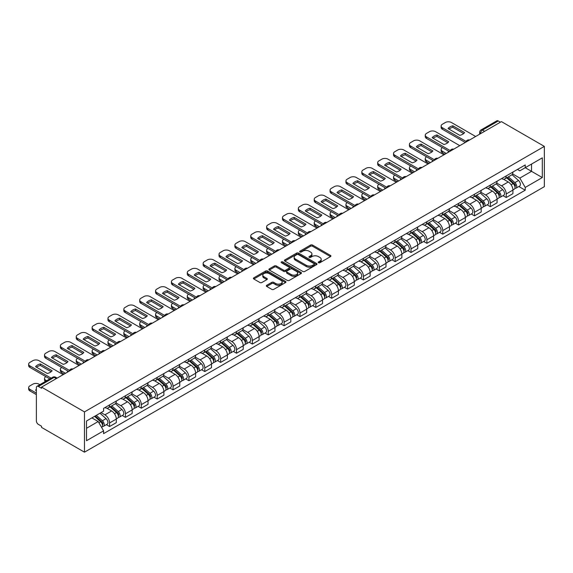 <?xml version="1.0" encoding="UTF-8"?>
<svg xmlns="http://www.w3.org/2000/svg" width="573" height="573" viewBox="0 0 573 573"><rect width="100%" height="100%" fill="white"/><g stroke="black" fill="none" stroke-linecap="round" stroke-linejoin="round"><path stroke-width="0.86" d="M318.509 262.721A0.988 0.573 0 0 0 319.906 262.721L330.514 256.597A1.411 0.817 0 0 0 330.929 256.024A1.411 0.817 0 0 0 330.514 255.443L312.543 245.072A1.411 0.817 0 0 0 310.545 245.072L299.944 251.196A0.988 0.573 0 0 0 299.65 251.597A0.988 0.573 0 0 0 299.944 251.998A0.988 0.573 0 0 0 301.341 251.998L302.709 251.21A4.52 2.607 0 0 1 309.098 251.21L310.595 252.07A4.52 2.607 0 0 1 311.92 253.918A4.52 2.607 0 0 1 310.595 255.759L309.227 256.554A0.988 0.573 0 0 0 308.933 256.955A0.988 0.573 0 0 0 309.227 257.363A0.988 0.573 0 0 0 310.623 257.363L311.999 256.568A4.52 2.607 0 0 1 318.387 256.568L319.884 257.435A4.52 2.607 0 0 1 321.202 259.275A4.52 2.607 0 0 1 319.884 261.123L318.509 261.911A0.988 0.573 0 0 0 318.223 262.319A0.988 0.573 0 0 0 318.509 262.721L318.509 261.911M266.724 285.297A1.411 0.817 0 0 0 266.309 285.877A1.411 0.817 0 0 0 266.724 286.45L271.767 289.358A1.411 0.817 0 0 0 273.765 289.358L285.54 282.561A1.411 0.817 0 0 0 285.956 281.988A1.411 0.817 0 0 0 285.54 281.407L267.577 271.036A1.411 0.817 0 0 0 265.578 271.036L253.796 277.833A1.411 0.817 0 0 0 253.388 278.414A1.411 0.817 0 0 0 253.796 278.987L259.891 282.503A1.411 0.817 0 0 0 261.882 282.503L266.925 279.595A1.411 0.817 0 0 0 267.34 279.015A1.411 0.817 0 0 0 266.925 278.442L263.902 276.695A3.775 2.177 0 0 1 262.799 275.155A3.775 2.177 0 0 1 265.134 273.142A3.775 2.177 0 0 1 269.246 273.615L281.078 280.441A3.775 2.177 0 0 1 282.181 281.988A3.775 2.177 0 0 1 279.853 284A3.775 2.177 0 0 1 275.735 283.528L273.765 282.389A1.411 0.817 0 0 0 271.767 282.389L266.724 285.297L266.724 286.45L271.767 283.563L271.767 282.389M84.475 411.894L41.557 387.119L501.432 121.612L544.35 146.387L84.475 411.894L84.475 452.176L544.35 186.669L544.35 146.387M302.809 271.437A1.411 0.817 0 0 0 304.807 271.437L316.59 264.64A1.411 0.817 0 0 0 316.998 264.06A1.411 0.817 0 0 0 316.59 263.487L298.619 253.108A1.411 0.817 0 0 0 296.621 253.108L284.845 259.913A1.411 0.817 0 0 0 284.43 260.486A1.411 0.817 0 0 0 284.845 261.066L302.809 271.437M281.794 262.935A0.988 0.573 0 0 1 282.797 263.071L282.797 261.897L301.061 272.447A1.411 0.817 0 0 1 301.477 273.02A1.411 0.817 0 0 1 301.061 273.6L289.286 280.398A1.411 0.817 0 0 1 287.288 280.398L269.324 270.026L269.324 268.873A1.411 0.817 0 0 0 268.909 269.446A1.411 0.817 0 0 0 269.324 270.026M269.324 268.873L274.36 265.965A1.411 0.817 0 0 1 276.358 265.965L283.642 270.17A1.411 0.817 0 0 0 285.641 270.17L288.985 268.236A1.411 0.817 0 0 0 289.401 267.663A1.411 0.817 0 0 0 288.985 267.09L281.4 262.706A0.988 0.573 0 0 1 281.107 262.305A0.988 0.573 0 0 1 281.723 261.775A0.988 0.573 0 0 1 282.797 261.897M41.557 387.119L41.557 388.293L38.405 386.474A2.879 1.662 -120 0 0 36.966 386.331A2.879 1.662 -120 0 0 36.371 387.649L36.371 420.883A2.879 1.662 -120 0 0 38.405 424.407L41.557 426.226L41.557 427.401L84.475 452.176M484.651 131.303L482.516 130.071A2.879 1.662 60 0 0 481.076 129.928L496.841 120.824A2.879 1.662 60 0 1 498.281 120.967L482.516 130.071A2.879 1.662 120 0 0 480.482 133.588L480.482 133.71M500.415 122.199L498.281 120.967M506.21 175.925A6.618 3.818 60 0 1 504.842 178.891L511.553 175.016A6.618 3.818 -120 0 0 512.928 172.05M496.691 183.045L501.533 185.845A6.618 3.818 60 0 1 506.217 193.946L512.928 190.071A6.618 3.818 -120 0 0 508.251 181.97L503.445 179.199M512.928 190.071L512.928 193.653L506.217 197.527L502.994 195.672M504.842 178.891A6.618 3.818 60 0 1 501.59 178.597M506.217 193.946L506.217 197.527M490.352 185.086A6.618 3.818 60 0 1 488.977 188.051L495.688 184.177A6.618 3.818 -120 0 0 497.063 181.211M487.129 204.833L490.352 206.688L497.063 202.813L497.063 199.232A6.618 3.818 -120 0 0 492.386 191.131L487.58 188.359M488.977 188.051A6.618 3.818 60 0 1 485.725 187.758M480.826 192.206L485.668 195.006A6.618 3.818 60 0 1 490.352 203.107L490.352 206.688M474.487 194.24A6.618 3.818 60 0 1 473.112 197.212L479.823 193.337A6.618 3.818 -120 0 0 481.198 190.365M471.264 213.994L474.487 215.849L481.198 211.974L481.198 208.393A6.618 3.818 -120 0 0 476.521 200.292L471.715 197.52M473.112 197.212A6.618 3.818 60 0 1 469.86 196.911M464.961 201.367L469.803 204.167A6.618 3.818 60 0 1 474.487 212.268L474.487 215.849M458.622 203.401A6.618 3.818 60 0 1 457.247 206.373L463.958 202.498A6.618 3.818 -120 0 0 465.333 199.526M455.399 223.155L458.622 225.01L465.333 221.135L465.333 217.554A6.618 3.818 -120 0 0 460.656 209.453L455.85 206.674M457.247 206.373A6.618 3.818 60 0 1 453.995 206.072M449.096 210.527L453.938 213.328A6.618 3.818 60 0 1 458.622 221.429L458.622 225.01M442.757 212.562A6.618 3.818 60 0 1 441.382 215.534L448.093 211.659A6.618 3.818 -120 0 0 449.468 208.687M439.534 232.309L442.757 234.171L449.468 230.296L449.468 226.715A6.618 3.818 -120 0 0 444.791 218.607L439.985 215.835M441.382 215.534A6.618 3.818 60 0 1 438.13 215.233M433.231 219.688L438.073 222.482A6.618 3.818 60 0 1 442.757 230.59L442.757 234.171M426.892 221.722A6.618 3.818 60 0 1 425.517 224.688L432.228 220.813A6.618 3.818 -120 0 0 433.603 217.847M423.669 241.469L426.892 243.332L433.603 239.45L433.603 235.868A6.618 3.818 -120 0 0 428.926 227.768L424.12 224.996M425.517 224.688A6.618 3.818 60 0 1 422.265 224.394M417.366 228.842L422.208 231.642A6.618 3.818 60 0 1 426.892 239.743L426.892 243.332M411.027 230.883A6.618 3.818 60 0 1 409.652 233.848L416.363 229.974A6.618 3.818 -120 0 0 417.738 227.008M407.804 250.63L411.027 252.485L417.738 248.61L417.738 245.029A6.618 3.818 -120 0 0 413.061 236.928L408.255 234.156M409.652 233.848A6.618 3.818 60 0 1 406.4 233.555M401.501 238.003L406.35 240.803A6.618 3.818 60 0 1 411.027 248.904L411.027 252.485M395.162 240.037A6.618 3.818 60 0 1 393.787 243.009L400.498 239.134A6.618 3.818 -120 0 0 401.874 236.162M391.939 259.791L395.162 261.646L401.874 257.771L401.874 254.19A6.618 3.818 -120 0 0 397.196 246.089L392.39 243.317M393.787 243.009A6.618 3.818 60 0 1 390.535 242.708M385.636 247.164L390.485 249.964A6.618 3.818 60 0 1 395.162 258.065L395.162 261.646M379.297 249.198A6.618 3.818 60 0 1 377.922 252.17L384.633 248.295A6.618 3.818 -120 0 0 386.009 245.323M376.074 268.952L379.297 270.807L386.009 266.932L386.009 263.351A6.618 3.818 -120 0 0 381.332 255.25L376.525 252.471M377.922 252.17A6.618 3.818 60 0 1 374.67 251.869M369.771 256.324L374.62 259.125A6.618 3.818 60 0 1 379.297 267.226L379.297 270.807M363.432 258.359A6.618 3.818 60 0 1 362.057 261.331L368.776 257.456A6.618 3.818 -120 0 0 370.144 254.484M360.209 278.106L363.432 279.968L370.144 276.093L370.144 272.512A6.618 3.818 -120 0 0 365.467 264.404L360.661 261.632M362.057 261.331A6.618 3.818 60 0 1 358.805 261.03M353.906 265.485L358.755 268.279A6.618 3.818 60 0 1 363.432 276.387L363.432 279.968M347.567 267.519A6.618 3.818 60 0 1 346.192 270.485L352.911 266.61A6.618 3.818 -120 0 0 354.279 263.644M344.344 287.266L347.567 289.129L354.279 285.254L354.279 281.665A6.618 3.818 -120 0 0 349.602 273.565L344.796 270.793M346.192 270.485A6.618 3.818 60 0 1 342.941 270.191M338.041 274.639L342.89 277.439A6.618 3.818 60 0 1 347.567 285.547L347.567 289.129M331.703 276.68A6.618 3.818 60 0 1 330.327 279.645L337.046 275.771A6.618 3.818 -120 0 0 338.414 272.805M328.479 296.427L331.703 298.282L338.414 294.407L338.414 290.826A6.618 3.818 -120 0 0 333.737 282.725L328.931 279.953M330.327 279.645A6.618 3.818 60 0 1 327.076 279.352M322.176 283.8L327.025 286.6A6.618 3.818 60 0 1 331.703 294.701L331.703 298.282M315.838 285.834A6.618 3.818 60 0 1 314.462 288.806L321.181 284.931A6.618 3.818 -120 0 0 322.549 281.959M312.614 305.588L315.838 307.443L322.549 303.568L322.549 299.987A6.618 3.818 -120 0 0 317.872 291.886L313.066 289.114M314.462 288.806A6.618 3.818 60 0 1 311.211 288.506M306.311 292.961L311.16 295.761A6.618 3.818 60 0 1 315.838 303.862L315.838 307.443M299.973 294.995A6.618 3.818 60 0 1 298.597 297.967L305.316 294.092A6.618 3.818 -120 0 0 306.684 291.12M296.75 314.749L299.973 316.604L306.684 312.729L306.684 309.148A6.618 3.818 -120 0 0 302.007 301.047L297.201 298.268M298.597 297.967A6.618 3.818 60 0 1 295.346 297.666M290.447 302.121L295.296 304.922A6.618 3.818 60 0 1 299.973 313.023L299.973 316.604M284.108 304.156A6.618 3.818 60 0 1 282.74 307.128L289.451 303.253A6.618 3.818 -120 0 0 290.819 300.281M280.885 323.903L284.108 325.765L290.819 321.89L290.819 318.309A6.618 3.818 -120 0 0 286.142 310.201L281.336 307.429M282.74 307.128A6.618 3.818 60 0 1 279.481 306.827M274.582 311.282L279.431 314.076A6.618 3.818 60 0 1 284.108 322.184L284.108 325.765M268.243 313.316A6.618 3.818 60 0 1 266.875 316.289L273.586 312.407A6.618 3.818 -120 0 0 274.954 309.441M265.027 333.063L268.243 334.926L274.954 331.051L274.954 327.47A6.618 3.818 -120 0 0 270.277 319.362L265.471 316.59M266.875 316.289A6.618 3.818 60 0 1 263.616 315.988M258.717 320.443L263.566 323.236A6.618 3.818 60 0 1 268.243 331.344L268.243 334.926M252.378 322.477A6.618 3.818 60 0 1 251.01 325.443L257.721 321.568A6.618 3.818 -120 0 0 259.089 318.602M249.162 342.224L252.378 344.079L259.089 340.204L259.089 336.623A6.618 3.818 -120 0 0 254.412 328.522L249.606 325.751M251.01 325.443A6.618 3.818 60 0 1 247.751 325.149M242.852 329.597L247.701 332.397A6.618 3.818 60 0 1 252.378 340.498L252.378 344.079M236.513 331.638A6.618 3.818 60 0 1 235.145 334.603L241.856 330.728A6.618 3.818 -120 0 0 243.224 327.756M233.297 351.385L236.513 353.24L243.224 349.365L243.224 345.784A6.618 3.818 -120 0 0 238.547 337.683L233.741 334.911M235.145 334.603A6.618 3.818 60 0 1 231.886 334.303M226.987 338.758L231.836 341.558A6.618 3.818 60 0 1 236.513 349.659L236.513 353.24M220.648 340.792A6.618 3.818 60 0 1 219.28 343.764L225.991 339.889A6.618 3.818 -120 0 0 227.359 336.917M217.432 360.546L220.648 362.401L227.359 358.526L227.359 354.945A6.618 3.818 -120 0 0 222.682 346.844L217.876 344.065M219.28 343.764A6.618 3.818 60 0 1 216.021 343.463M211.122 347.918L215.971 350.719A6.618 3.818 60 0 1 220.648 358.82L220.648 362.401M204.783 349.953A6.618 3.818 60 0 1 203.415 352.925L210.126 349.05A6.618 3.818 -120 0 0 211.494 346.078M201.567 369.7L204.783 371.562L211.494 367.687L211.494 364.106A6.618 3.818 -120 0 0 206.817 355.998L202.011 353.226M203.415 352.925A6.618 3.818 60 0 1 200.156 352.624M195.257 357.079L200.106 359.88A6.618 3.818 60 0 1 204.783 367.981L204.783 371.562M188.918 359.113A6.618 3.818 60 0 1 187.55 362.086L194.261 358.211A6.618 3.818 -120 0 0 195.629 355.239M185.702 378.86L188.918 380.723L195.629 376.848L195.629 373.267A6.618 3.818 -120 0 0 190.952 365.159L186.146 362.387M187.55 362.086A6.618 3.818 60 0 1 184.291 361.785M179.392 366.24L184.241 369.033A6.618 3.818 60 0 1 188.918 377.141L188.918 380.723M173.053 368.274A6.618 3.818 60 0 1 171.685 371.24L178.396 367.365A6.618 3.818 -120 0 0 179.764 364.399M169.837 388.021L173.053 389.876L179.764 386.001L179.764 382.42A6.618 3.818 -120 0 0 175.087 374.319L170.281 371.548M171.685 371.24A6.618 3.818 60 0 1 168.426 370.946M163.527 375.394L168.376 378.194A6.618 3.818 60 0 1 173.053 386.295L173.053 389.876M157.188 377.435A6.618 3.818 60 0 1 155.82 380.4L162.531 376.525A6.618 3.818 -120 0 0 163.899 373.56M153.972 397.182L157.188 399.037L163.899 395.162L163.899 391.581A6.618 3.818 -120 0 0 159.222 383.48L154.416 380.708M155.82 380.4A6.618 3.818 60 0 1 152.561 380.1M147.662 384.555L152.511 387.355A6.618 3.818 60 0 1 157.188 395.456L157.188 399.037M141.323 386.589A6.618 3.818 60 0 1 139.955 389.561L146.667 385.686A6.618 3.818 -120 0 0 148.035 382.714M138.107 406.343L141.323 408.198L148.035 404.323L148.035 400.742A6.618 3.818 -120 0 0 143.357 392.641L138.551 389.862M139.955 389.561A6.618 3.818 60 0 1 136.696 389.26M131.797 393.715L136.646 396.516A6.618 3.818 60 0 1 141.323 404.617L141.323 408.198M125.458 395.75A6.618 3.818 60 0 1 124.09 398.722L130.802 394.847A6.618 3.818 -120 0 0 132.17 391.875M122.242 415.497L125.458 417.359L132.17 413.484L132.17 409.903A6.618 3.818 -120 0 0 127.493 401.802L122.686 399.023M124.09 398.722A6.618 3.818 60 0 1 120.831 398.421M115.932 402.876L120.781 405.677A6.618 3.818 60 0 1 125.458 413.778L125.458 417.359M109.593 404.91A6.618 3.818 60 0 1 108.225 407.883L114.937 404.008A6.618 3.818 -120 0 0 116.305 401.036M106.377 424.657L109.593 426.52L116.305 422.645L116.305 419.064A6.618 3.818 -120 0 0 111.628 410.956L106.822 408.184M108.225 407.883A6.618 3.818 60 0 1 104.966 407.582M101.049 412.603L104.916 414.831A6.618 3.818 60 0 1 109.593 422.938L109.593 426.52M517.448 169.436L519.84 170.818L542.316 157.84L531.536 164.064L531.536 171.341L519.84 178.096L512.556 173.891M86.509 428.282L98.205 421.527L103.591 430.86L86.509 440.723L86.509 420.997L103.591 411.135L103.591 408.377L525.233 164.945L525.233 167.703L542.316 177.566L525.233 187.435L519.84 178.096M542.316 157.84L542.316 177.566M103.591 430.86L103.591 433.625L525.233 190.193L525.233 187.435M98.205 421.527L91.895 417.889M518.859 186.511L525.233 190.193M318.903 262.857L319.884 262.298A4.52 2.607 0 0 0 321.202 260.45L321.202 259.275M311.92 253.918L311.92 255.092A4.52 2.607 0 0 1 310.595 256.933L309.621 257.499M330.492 256.611L312.543 246.247A1.411 0.817 0 0 0 310.545 246.247L300.338 252.141M316.59 263.487L316.59 264.64L298.619 254.283A1.411 0.817 0 0 0 296.621 254.283L284.86 261.073L284.845 259.913M314.09 264.461A0.988 0.573 0 0 0 314.384 264.06A0.988 0.573 0 0 0 314.09 263.659L298.318 254.548A0.988 0.573 0 0 0 296.921 254.548L295.475 255.386A4.52 2.607 0 0 0 294.15 257.234A4.52 2.607 0 0 0 295.475 259.075L306.254 265.299A4.52 2.607 0 0 0 312.643 265.299L314.09 264.461L314.09 265.636A0.988 0.573 0 0 0 314.384 265.235L314.384 264.06M294.15 257.234L294.15 258.409A4.52 2.607 0 0 0 295.475 260.249L295.475 259.075M314.09 265.636L312.643 266.474A4.52 2.607 0 0 1 306.254 266.474L295.475 260.249M269.339 270.033L274.36 267.14L274.36 265.965M289.401 267.663L289.401 268.837A1.411 0.817 0 0 1 288.985 269.41L285.641 271.344A1.411 0.817 0 0 1 283.642 271.344L276.358 267.14A1.411 0.817 0 0 0 274.36 267.14M282.797 263.071L301.047 273.608M291.206 274.539A3.775 2.177 0 0 0 295.324 275.004A3.775 2.177 0 0 0 297.652 272.992A3.775 2.177 0 0 0 296.549 271.452L292.38 269.045A1.411 0.817 0 0 0 290.382 269.045L287.037 270.979A1.411 0.817 0 0 0 286.629 271.552A1.411 0.817 0 0 0 287.037 272.132L291.206 274.539L291.206 275.706A3.775 2.177 0 0 0 295.324 276.179A3.775 2.177 0 0 0 297.652 274.166L297.652 272.992M286.629 271.552L286.629 272.727A1.411 0.817 0 0 0 287.037 273.307L287.037 272.132M291.206 275.706L287.037 273.307M282.181 281.988L282.181 283.155A3.775 2.177 0 0 1 279.853 285.175A3.775 2.177 0 0 1 275.735 284.702L273.765 283.563A1.411 0.817 0 0 0 271.767 283.563M262.799 275.155L262.799 276.329A3.775 2.177 0 0 0 263.902 277.869L263.902 276.695M266.925 278.442L266.925 279.595L263.902 277.869M285.54 281.407L285.54 282.561L267.577 272.211A1.411 0.817 0 0 0 265.578 272.211L253.818 279.001M506.675 177.838L513.136 183.604A3.596 2.077 60 0 1 514.268 189.169L512.921 189.942M448.401 152.232L448.05 152.031A8.989 5.193 -0 0 1 448.752 151.265M506.84 177.988L509.884 179.75M442.499 147.655L442.399 147.712A4.312 2.493 -0 0 0 441.131 149.474A4.312 2.493 -0 0 0 442.399 151.236L446.26 153.464M507.327 177.458L514.518 183.883A1.726 0.996 60 0 1 515.063 186.547A1.726 0.996 60 0 1 514.905 186.612M508.401 176.842L514.869 182.608A3.596 2.077 60 0 1 515.994 188.166A3.596 2.077 60 0 1 514.912 188.281M512.004 174.672L518.529 180.495A3.596 2.077 60 0 1 519.654 186.053L515.994 188.166M444.942 154.23L442.399 152.762A4.312 2.493 180 0 1 441.131 151L441.131 149.474M463.664 133.566L452.828 127.313A8.989 5.193 180 0 0 448.996 129.09M465.283 142.484L442.399 129.276A4.312 2.493 180 0 1 441.131 127.514L441.131 125.988A4.312 2.493 -0 0 0 442.399 127.75L442.399 129.276M452.828 125.788A8.989 5.193 180 0 0 448.05 128.545L459.833 135.35A8.989 5.193 180 0 0 464.61 132.585L452.828 125.788L452.828 127.313M475.654 136.496L451.452 122.522A4.312 2.493 -0 0 0 445.35 122.522L442.399 124.226A4.312 2.493 -0 0 0 441.131 125.988M466.121 141.445L442.399 127.75M490.81 186.999L497.271 192.764A3.596 2.077 60 0 1 498.403 198.322L497.056 199.103M432.536 161.393L432.185 161.192A8.989 5.193 -0 0 1 432.887 160.419M490.975 187.149L494.019 188.904M426.634 156.816L426.534 156.873A4.312 2.493 -0 0 0 425.266 158.635A4.312 2.493 -0 0 0 426.534 160.397L430.395 162.625M491.462 186.619L498.653 193.037A1.726 0.996 60 0 1 499.198 195.708A1.726 0.996 60 0 1 499.04 195.773M492.536 185.996L499.004 191.769A3.596 2.077 60 0 1 500.129 197.327A3.596 2.077 60 0 1 499.047 197.441M496.139 183.833L502.664 189.656A3.596 2.077 60 0 1 503.789 195.214L500.129 197.327M429.077 163.391L426.534 161.923A4.312 2.493 180 0 1 425.266 160.161L425.266 158.635M474.945 196.159L481.406 201.925A3.596 2.077 60 0 1 482.538 207.483L481.191 208.257M416.671 170.553L416.32 170.353A8.989 5.193 -0 0 1 417.022 169.579M475.117 196.31L478.154 198.065M410.769 165.969L410.669 166.034A4.312 2.493 -0 0 0 409.409 167.789A4.312 2.493 -0 0 0 410.669 169.551L414.53 171.785M475.597 195.78L482.788 202.197A1.726 0.996 60 0 1 483.333 204.869A1.726 0.996 60 0 1 483.175 204.933M476.672 195.157L483.139 200.93A3.596 2.077 60 0 1 484.264 206.488A3.596 2.077 60 0 1 483.182 206.602M480.274 192.994L486.799 198.817A3.596 2.077 60 0 1 487.924 204.375L484.264 206.488M413.212 172.545L410.669 171.083A4.312 2.493 180 0 1 409.409 169.322L409.409 167.789M447.8 142.727L436.97 136.474A8.989 5.193 180 0 0 433.131 138.251M449.418 151.644L426.534 138.437A4.312 2.493 180 0 1 425.266 136.675L425.266 135.149A4.312 2.493 -0 0 0 426.534 136.911L426.534 138.437M436.97 134.949A8.989 5.193 180 0 0 432.185 137.706L443.968 144.503A8.989 5.193 180 0 0 448.745 141.746L436.97 134.949L436.97 136.474M459.79 145.657L435.587 131.683A4.312 2.493 -0 0 0 429.485 131.683L426.534 133.387A4.312 2.493 -0 0 0 425.266 135.149M450.256 150.606L426.534 136.911M431.935 151.888L421.105 145.635A8.989 5.193 180 0 0 417.266 147.411M433.553 160.805L410.669 147.59A4.312 2.493 180 0 1 409.409 145.836L409.409 144.303A4.312 2.493 -0 0 0 410.669 146.065L410.669 147.59M421.105 144.102A8.989 5.193 180 0 0 416.32 146.867L428.103 153.664A8.989 5.193 180 0 0 432.88 150.907L421.105 144.102L421.105 145.635M443.925 154.817L419.723 140.843A4.312 2.493 -0 0 0 413.62 140.843L410.669 142.541A4.312 2.493 -0 0 0 409.409 144.303M434.391 159.767L410.669 146.065M459.08 205.313L465.541 211.086A3.596 2.077 60 0 1 466.673 216.644L465.326 217.418M400.806 179.714L400.455 179.514A8.989 5.193 -0 0 1 401.157 178.74M459.252 205.471L462.289 207.225M394.904 175.13L394.804 175.188A4.312 2.493 -0 0 0 393.544 176.95A4.312 2.493 -0 0 0 394.804 178.712L398.665 180.946M459.732 204.941L466.923 211.358A1.726 0.996 60 0 1 467.468 214.03A1.726 0.996 60 0 1 467.31 214.087M460.807 204.317L467.274 210.083A3.596 2.077 60 0 1 468.399 215.649A3.596 2.077 60 0 1 467.317 215.763M464.409 202.154L470.934 207.97A3.596 2.077 60 0 1 472.059 213.536L468.399 215.649M397.347 181.705L394.804 180.237A4.312 2.493 180 0 1 393.544 178.475L393.544 176.95M443.216 214.474L449.676 220.247A3.596 2.077 60 0 1 450.808 225.805L449.468 226.579M384.941 188.868L384.59 188.667A8.989 5.193 -0 0 1 385.292 187.901M443.387 214.631L446.424 216.386M379.04 184.291L378.939 184.348A4.312 2.493 -0 0 0 377.679 186.11A4.312 2.493 -0 0 0 378.939 187.872L382.8 190.1M443.867 214.101L451.058 220.519A1.726 0.996 60 0 1 451.603 223.184A1.726 0.996 60 0 1 451.445 223.248M444.942 213.478L451.409 219.244A3.596 2.077 60 0 1 452.534 224.802A3.596 2.077 60 0 1 451.452 224.924M448.544 211.315L455.069 217.131A3.596 2.077 60 0 1 456.194 222.689L452.534 224.802M381.482 190.866L378.939 189.398A4.312 2.493 180 0 1 377.679 187.636L377.679 186.11M427.351 223.635L433.811 229.401A3.596 2.077 60 0 1 434.943 234.966L433.603 235.739M369.076 198.029L368.726 197.828A8.989 5.193 -0 0 1 369.427 197.062M427.522 223.785L430.559 225.547M363.175 193.452L363.074 193.509A4.312 2.493 -0 0 0 361.814 195.271A4.312 2.493 -0 0 0 363.074 197.033L366.942 199.261M428.002 223.255L435.194 229.68A1.726 0.996 60 0 1 435.738 232.344A1.726 0.996 60 0 1 435.58 232.409M429.077 222.639L435.544 228.405A3.596 2.077 60 0 1 436.669 233.963A3.596 2.077 60 0 1 435.587 234.078M432.679 220.476L439.205 226.292A3.596 2.077 60 0 1 440.329 231.85L436.669 233.963M365.617 200.027L363.074 198.559A4.312 2.493 180 0 1 361.814 196.797L361.814 195.271M416.07 161.049L405.24 154.789A8.989 5.193 180 0 0 401.401 156.572M417.688 169.966L394.804 156.751A4.312 2.493 180 0 1 393.544 154.989L393.544 153.464A4.312 2.493 -0 0 0 394.804 155.226L394.804 156.751M405.24 153.263A8.989 5.193 180 0 0 400.455 156.028L412.238 162.825A8.989 5.193 180 0 0 417.015 160.068L405.24 153.263L405.24 154.789M428.06 163.978L403.858 150.004A4.312 2.493 -0 0 0 397.755 150.004L394.804 151.702A4.312 2.493 -0 0 0 393.544 153.464M418.526 168.928L394.804 155.226M400.205 170.202L389.375 163.95A8.989 5.193 180 0 0 385.536 165.733M401.823 179.127L378.939 165.912A4.312 2.493 180 0 1 377.679 164.15L377.679 162.625A4.312 2.493 -0 0 0 378.939 164.387L378.939 165.912M389.375 162.424A8.989 5.193 180 0 0 384.59 165.182L396.373 171.986A8.989 5.193 180 0 0 401.15 169.228L389.375 162.424L389.375 163.95M412.195 173.132L387.993 159.158A4.312 2.493 -0 0 0 381.89 159.158L378.939 160.863A4.312 2.493 -0 0 0 377.679 162.625M402.661 178.081L378.939 164.387M384.34 179.363L373.51 173.11A8.989 5.193 180 0 0 369.671 174.887M385.958 188.281L363.074 175.073A4.312 2.493 180 0 1 361.814 173.311L361.814 171.785A4.312 2.493 -0 0 0 363.074 173.547L363.074 175.073M373.51 171.585A8.989 5.193 180 0 0 368.726 174.342L380.508 181.147A8.989 5.193 180 0 0 385.285 178.382L373.51 171.585L373.51 173.11M396.33 182.293L372.128 168.319A4.312 2.493 -0 0 0 366.025 168.319L363.074 170.023A4.312 2.493 -0 0 0 361.814 171.785M386.796 187.242L363.074 173.547M411.486 232.796L417.946 238.561A3.596 2.077 60 0 1 419.078 244.119L417.738 244.9M353.212 207.19L352.861 206.989A8.989 5.193 -0 0 1 353.562 206.216M411.658 232.946L414.694 234.701M347.31 202.613L347.209 202.67A4.312 2.493 -0 0 0 345.949 204.432A4.312 2.493 -0 0 0 347.209 206.194L351.077 208.422M412.137 232.416L419.329 238.834A1.726 0.996 60 0 1 419.873 241.505A1.726 0.996 60 0 1 419.715 241.57M413.212 231.793L419.68 237.566A3.596 2.077 60 0 1 420.804 243.124A3.596 2.077 60 0 1 419.723 243.239M416.815 229.63L423.34 235.453A3.596 2.077 60 0 1 424.464 241.011L420.804 243.124M349.752 209.188L347.209 207.72A4.312 2.493 180 0 1 345.949 205.958L345.949 204.432M368.475 188.524L357.645 182.271A8.989 5.193 180 0 0 353.806 184.048M370.094 197.441L347.209 184.234A4.312 2.493 180 0 1 345.949 182.472L345.949 180.946A4.312 2.493 -0 0 0 347.209 182.708L347.209 184.234M357.645 180.746A8.989 5.193 180 0 0 352.861 183.503L364.643 190.3A8.989 5.193 180 0 0 369.42 187.543L357.645 180.746L357.645 182.271M380.465 191.454L356.263 177.48A4.312 2.493 -0 0 0 350.16 177.48L347.209 179.184A4.312 2.493 -0 0 0 345.949 180.946M370.932 196.403L347.209 182.708M395.621 241.956L402.081 247.722A3.596 2.077 60 0 1 403.213 253.28L401.874 254.054M337.347 216.35L336.996 216.15A8.989 5.193 -0 0 1 337.698 215.376M395.793 242.107L398.829 243.862M331.445 211.766L331.344 211.831A4.312 2.493 -0 0 0 330.084 213.586A4.312 2.493 -0 0 0 331.344 215.348L335.212 217.582M396.272 241.577L403.464 247.994A1.726 0.996 60 0 1 404.008 250.666A1.726 0.996 60 0 1 403.85 250.73M397.347 240.954L403.815 246.727A3.596 2.077 60 0 1 404.939 252.285A3.596 2.077 60 0 1 403.858 252.399M400.95 238.791L407.475 244.614A3.596 2.077 60 0 1 408.599 250.172L404.939 252.285M333.887 218.342L331.344 216.881A4.312 2.493 180 0 1 330.084 215.119L330.084 213.586M352.61 197.685L341.78 191.432A8.989 5.193 180 0 0 337.941 193.208M354.229 206.602L331.344 193.395A4.312 2.493 180 0 1 330.084 191.633L330.084 190.1A4.312 2.493 -0 0 0 331.344 191.862L331.344 193.395M341.78 189.899A8.989 5.193 180 0 0 336.996 192.664L348.778 199.461A8.989 5.193 180 0 0 353.555 196.704L341.78 189.899L341.78 191.432M364.6 200.614L340.398 186.64A4.312 2.493 -0 0 0 334.295 186.64L331.344 188.345A4.312 2.493 -0 0 0 330.084 190.1M355.067 205.564L331.344 191.862M379.756 251.11L386.216 256.883A3.596 2.077 60 0 1 387.348 262.441L386.009 263.215M321.482 225.511L321.131 225.311A8.989 5.193 -0 0 1 321.833 224.537M379.928 251.268L382.965 253.022M315.58 220.927L315.479 220.985A4.312 2.493 -0 0 0 314.219 222.747A4.312 2.493 -0 0 0 315.479 224.509L319.347 226.743M380.408 250.738L387.599 257.155A1.726 0.996 60 0 1 388.143 259.827A1.726 0.996 60 0 1 387.985 259.884M381.482 250.115L387.95 255.88A3.596 2.077 60 0 1 389.074 261.446A3.596 2.077 60 0 1 387.993 261.56M385.085 247.951L391.61 253.767A3.596 2.077 60 0 1 392.734 259.333L389.074 261.446M318.022 227.502L315.479 226.034A4.312 2.493 180 0 1 314.219 224.272L314.219 222.747M336.745 206.846L325.915 200.586A8.989 5.193 180 0 0 322.076 202.369M338.364 215.763L315.479 202.548A4.312 2.493 180 0 1 314.219 200.786L314.219 199.261A4.312 2.493 -0 0 0 315.479 201.023L315.479 202.548M325.915 199.06A8.989 5.193 180 0 0 321.131 201.825L332.913 208.622A8.989 5.193 180 0 0 337.69 205.865L325.915 199.06L325.915 200.586M348.735 209.775L324.533 195.801A4.312 2.493 -0 0 0 318.43 195.801L315.479 197.499A4.312 2.493 -0 0 0 314.219 199.261M339.202 214.725L315.479 201.023M363.891 260.271L370.351 266.044A3.596 2.077 60 0 1 371.483 271.602L370.144 272.376M305.617 234.665L305.266 234.464A8.989 5.193 -0 0 1 305.968 233.698M364.063 260.429L367.107 262.183M299.715 230.088L299.615 230.145A4.312 2.493 -0 0 0 298.354 231.907A4.312 2.493 -0 0 0 299.615 233.669L303.482 235.904M364.543 259.898L371.734 266.316A1.726 0.996 60 0 1 372.278 268.981A1.726 0.996 60 0 1 372.121 269.045M365.617 259.275L372.085 265.041A3.596 2.077 60 0 1 373.209 270.606A3.596 2.077 60 0 1 372.128 270.721M369.22 257.112L375.745 262.928A3.596 2.077 60 0 1 376.869 268.486L373.209 270.606M302.157 236.663L299.615 235.195A4.312 2.493 180 0 1 298.354 233.433L298.354 231.907M320.88 216L310.05 209.747A8.989 5.193 180 0 0 306.211 211.53M322.499 224.924L299.615 211.709A4.312 2.493 180 0 1 298.354 209.947L298.354 208.422A4.312 2.493 -0 0 0 299.615 210.184L299.615 211.709M310.05 208.221A8.989 5.193 180 0 0 305.266 210.979L317.048 217.783A8.989 5.193 180 0 0 321.825 215.025L310.05 208.221L310.05 209.747M332.87 218.929L308.668 204.955A4.312 2.493 -0 0 0 302.565 204.955L299.615 206.66A4.312 2.493 -0 0 0 298.354 208.422M323.337 223.878L299.615 210.184M348.026 269.432L354.486 275.198A3.596 2.077 60 0 1 355.618 280.763L354.279 281.536M289.752 243.826L289.401 243.625A8.989 5.193 -0 0 1 290.103 242.859M348.198 269.582L351.242 271.344M283.85 239.249L283.75 239.306A4.312 2.493 -0 0 0 282.489 241.068A4.312 2.493 -0 0 0 283.75 242.83L287.617 245.058M348.678 269.052L355.869 275.477A1.726 0.996 60 0 1 356.413 278.141A1.726 0.996 60 0 1 356.256 278.206M349.752 268.436L356.22 274.202A3.596 2.077 60 0 1 357.344 279.76A3.596 2.077 60 0 1 356.263 279.875M353.355 266.273L359.88 272.089A3.596 2.077 60 0 1 361.004 277.647L357.344 279.76M286.292 245.824L283.75 244.356A4.312 2.493 180 0 1 282.489 242.594L282.489 241.068M305.015 225.16L294.185 218.907A8.989 5.193 180 0 0 290.346 220.684M306.634 234.078L283.75 220.87A4.312 2.493 180 0 1 282.489 219.108L282.489 217.582A4.312 2.493 -0 0 0 283.75 219.344L283.75 220.87M294.185 217.382A8.989 5.193 180 0 0 289.401 220.139L301.183 226.944A8.989 5.193 180 0 0 305.961 224.179L294.185 217.382L294.185 218.907M317.005 228.09L292.803 214.116A4.312 2.493 -0 0 0 286.701 214.116L283.75 215.82A4.312 2.493 -0 0 0 282.489 217.582M307.472 233.039L283.75 219.344M332.161 278.593L338.622 284.358A3.596 2.077 60 0 1 339.753 289.917L338.414 290.697M273.887 252.987L273.536 252.786A8.989 5.193 -0 0 1 274.238 252.02M332.333 278.743L335.377 280.498M267.985 248.41L267.885 248.467A4.312 2.493 -0 0 0 266.624 250.229A4.312 2.493 -0 0 0 267.885 251.991L271.752 254.219M332.813 278.213L340.004 284.631A1.726 0.996 60 0 1 340.548 287.302A1.726 0.996 60 0 1 340.391 287.367M333.887 277.597L340.355 283.363A3.596 2.077 60 0 1 341.479 288.921A3.596 2.077 60 0 1 340.398 289.036M337.49 275.427L344.015 281.25A3.596 2.077 60 0 1 345.139 286.808L341.479 288.921M270.427 254.985L267.885 253.517A4.312 2.493 180 0 1 266.624 251.755L266.624 250.229M289.15 234.321L278.32 228.068A8.989 5.193 180 0 0 274.481 229.845M290.769 243.239L267.885 230.031A4.312 2.493 180 0 1 266.624 228.269L266.624 226.743A4.312 2.493 -0 0 0 267.885 228.505L267.885 230.031M278.32 226.543A8.989 5.193 180 0 0 273.536 229.3L285.318 236.097A8.989 5.193 180 0 0 290.096 233.34L278.32 226.543L278.32 228.068M301.14 237.251L276.938 223.277A4.312 2.493 -0 0 0 270.836 223.277L267.885 224.981A4.312 2.493 -0 0 0 266.624 226.743M291.614 242.2L267.885 228.505M316.296 287.753L322.757 293.519A3.596 2.077 60 0 1 323.888 299.077L322.549 299.851M258.022 262.148L257.671 261.947A8.989 5.193 -0 0 1 258.373 261.173M316.468 287.904L319.512 289.659M252.12 257.564L252.02 257.628A4.312 2.493 -0 0 0 250.759 259.39A4.312 2.493 -0 0 0 252.02 261.145L255.887 263.379M316.948 287.374L324.139 293.791A1.726 0.996 60 0 1 324.683 296.463A1.726 0.996 60 0 1 324.526 296.528M318.022 286.751L324.49 292.524A3.596 2.077 60 0 1 325.614 298.082A3.596 2.077 60 0 1 324.533 298.196M321.625 284.588L328.15 290.411A3.596 2.077 60 0 1 329.282 295.969L325.614 298.082M254.562 264.139L252.02 262.678A4.312 2.493 180 0 1 250.759 260.916L250.759 259.39M273.285 243.482L262.455 237.229A8.989 5.193 180 0 0 258.616 239.005M274.904 252.399L252.02 239.192A4.312 2.493 180 0 1 250.759 237.43L250.759 235.897A4.312 2.493 -0 0 0 252.02 237.659L252.02 239.192M262.455 235.704A8.989 5.193 180 0 0 257.671 238.461L269.453 245.258A8.989 5.193 180 0 0 274.231 242.501L262.455 235.704L262.455 237.229M285.275 246.411L261.073 232.437A4.312 2.493 -0 0 0 254.971 232.437L252.02 234.142A4.312 2.493 -0 0 0 250.759 235.897M275.749 251.361L252.02 237.659M300.431 296.907L306.892 302.68A3.596 2.077 60 0 1 308.023 308.238L306.684 309.012M242.157 271.308L241.806 271.108A8.989 5.193 -0 0 1 242.508 270.334M300.603 297.065L303.647 298.82M236.255 266.724L236.155 266.782A4.312 2.493 -0 0 0 234.894 268.544A4.312 2.493 -0 0 0 236.155 270.306L240.023 272.54M301.083 296.535L308.274 302.952A1.726 0.996 60 0 1 308.818 305.624A1.726 0.996 60 0 1 308.661 305.681M302.157 295.912L308.625 301.685A3.596 2.077 60 0 1 309.749 307.243A3.596 2.077 60 0 1 308.668 307.357M305.76 293.748L312.285 299.564A3.596 2.077 60 0 1 313.417 305.13L309.749 307.243M238.697 273.3L236.155 271.831A4.312 2.493 180 0 1 234.894 270.069L234.894 268.544M257.42 252.643L246.591 246.383A8.989 5.193 180 0 0 242.759 248.166M259.039 261.56L236.155 248.345A4.312 2.493 180 0 1 234.894 246.583L234.894 245.058A4.312 2.493 -0 0 0 236.155 246.82L236.155 248.345M246.591 244.857A8.989 5.193 180 0 0 241.806 247.622L253.588 254.419A8.989 5.193 180 0 0 258.366 251.662L246.591 244.857L246.591 246.383M269.41 255.572L245.208 241.598A4.312 2.493 -0 0 0 239.106 241.598L236.155 243.296A4.312 2.493 -0 0 0 234.894 245.058M259.884 260.522L236.155 246.82M284.566 306.068L291.027 311.841A3.596 2.077 60 0 1 292.158 317.399L290.819 318.173M226.292 280.462L225.941 280.261A8.989 5.193 -0 0 1 226.643 279.495M284.738 306.226L287.782 307.98M220.39 275.885L220.29 275.942A4.312 2.493 -0 0 0 219.029 277.704A4.312 2.493 -0 0 0 220.29 279.466L224.158 281.701M285.218 305.696L292.409 312.113A1.726 0.996 60 0 1 292.953 314.778A1.726 0.996 60 0 1 292.796 314.842M286.292 305.072L292.76 310.838A3.596 2.077 60 0 1 293.885 316.403A3.596 2.077 60 0 1 292.803 316.518M289.895 302.909L296.42 308.725A3.596 2.077 60 0 1 297.552 314.283L293.885 316.403M222.833 282.46L220.29 280.992A4.312 2.493 180 0 1 219.029 279.23L219.029 277.704M241.555 261.797L230.726 255.544A8.989 5.193 180 0 0 226.894 257.327M243.174 270.721L220.29 257.506A4.312 2.493 180 0 1 219.029 255.744L219.029 254.219A4.312 2.493 -0 0 0 220.29 255.981L220.29 257.506M230.726 254.018A8.989 5.193 180 0 0 225.941 256.776L237.723 263.58A8.989 5.193 180 0 0 242.501 260.822L230.726 254.018L230.726 255.544M253.545 264.726L229.343 250.752A4.312 2.493 -0 0 0 223.241 250.752L220.29 252.457A4.312 2.493 -0 0 0 219.029 254.219M244.019 269.675L220.29 255.981M268.701 315.229L275.162 320.995A3.596 2.077 60 0 1 276.293 326.56L274.954 327.333M210.427 289.623L210.076 289.422A8.989 5.193 -0 0 1 210.778 288.656M268.873 315.379L271.917 317.141M204.525 285.046L204.425 285.103A4.312 2.493 -0 0 0 203.164 286.865A4.312 2.493 -0 0 0 204.425 288.627L208.293 290.855M269.353 314.856L276.544 321.274A1.726 0.996 60 0 1 277.088 323.938A1.726 0.996 60 0 1 276.931 324.003M270.427 314.233L276.895 319.999A3.596 2.077 60 0 1 278.02 325.557A3.596 2.077 60 0 1 276.938 325.672M274.037 312.07L280.555 317.886A3.596 2.077 60 0 1 281.687 323.444L278.02 325.557M206.968 291.621L204.425 290.153A4.312 2.493 180 0 1 203.164 288.391L203.164 286.865M225.69 270.957L214.861 264.705A8.989 5.193 180 0 0 211.029 266.481M227.309 279.875L204.425 266.667A4.312 2.493 180 0 1 203.164 264.905L203.164 263.379A4.312 2.493 -0 0 0 204.425 265.141L204.425 266.667M214.861 263.179A8.989 5.193 180 0 0 210.076 265.936L221.858 272.741A8.989 5.193 180 0 0 226.636 269.976L214.861 263.179L214.861 264.705M237.68 273.887L213.478 259.913A4.312 2.493 -0 0 0 207.376 259.913L204.425 261.617A4.312 2.493 -0 0 0 203.164 263.379M228.154 278.836L204.425 265.141M252.836 324.39L259.297 330.155A3.596 2.077 60 0 1 260.429 335.721L259.089 336.494M194.562 298.784L194.211 298.583A8.989 5.193 -0 0 1 194.913 297.817M253.008 324.54L256.052 326.302M188.66 294.207L188.56 294.264A4.312 2.493 -0 0 0 187.299 296.026A4.312 2.493 -0 0 0 188.56 297.788L192.428 300.016M253.488 324.01L260.679 330.435A1.726 0.996 60 0 1 261.224 333.099A1.726 0.996 60 0 1 261.066 333.164M254.562 323.394L261.03 329.16A3.596 2.077 60 0 1 262.155 334.718A3.596 2.077 60 0 1 261.073 334.833M258.172 321.224L264.69 327.047A3.596 2.077 60 0 1 265.822 332.605L262.155 334.718M191.103 300.782L188.56 299.314A4.312 2.493 180 0 1 187.299 297.552L187.299 296.026M209.825 280.118L198.996 273.865A8.989 5.193 180 0 0 195.164 275.642M211.444 289.036L188.56 275.828A4.312 2.493 180 0 1 187.299 274.066L187.299 272.54A4.312 2.493 -0 0 0 188.56 274.302L188.56 275.828M198.996 272.34A8.989 5.193 180 0 0 194.211 275.097L205.994 281.902A8.989 5.193 180 0 0 210.771 279.137L198.996 272.34L198.996 273.865M221.815 283.048L197.613 269.074A4.312 2.493 -0 0 0 191.511 269.074L188.56 270.778A4.312 2.493 -0 0 0 187.299 272.54M212.289 287.997L188.56 274.302M236.971 333.55L243.432 339.316A3.596 2.077 60 0 1 244.564 344.874L243.224 345.648M178.697 307.945L178.353 307.744A8.989 5.193 -0 0 1 179.048 306.97M237.143 333.701L240.187 335.456M172.795 303.361L172.695 303.425A4.312 2.493 -0 0 0 171.434 305.187A4.312 2.493 -0 0 0 172.695 306.942L176.563 309.176M237.623 333.171L244.814 339.588A1.726 0.996 60 0 1 245.359 342.26A1.726 0.996 60 0 1 245.201 342.325M238.697 332.548L245.165 338.321A3.596 2.077 60 0 1 246.29 343.879A3.596 2.077 60 0 1 245.208 343.993M242.307 330.385L248.825 336.208A3.596 2.077 60 0 1 249.957 341.766L246.29 343.879M175.238 309.943L172.695 308.475A4.312 2.493 180 0 1 171.434 306.713L171.434 305.187M193.961 289.279L183.131 283.026A8.989 5.193 180 0 0 179.299 284.802M195.579 298.196L172.695 284.989A4.312 2.493 180 0 1 171.434 283.227L171.434 281.701A4.312 2.493 -0 0 0 172.695 283.456L172.695 284.989M183.131 281.501A8.989 5.193 180 0 0 178.353 284.258L190.129 291.055A8.989 5.193 180 0 0 194.906 288.298L183.131 281.501L183.131 283.026M205.951 292.209L181.748 278.234A4.312 2.493 -0 0 0 175.646 278.234L172.695 279.939A4.312 2.493 -0 0 0 171.434 281.701M196.424 297.158L172.695 283.456M221.106 342.711L227.574 348.477A3.596 2.077 60 0 1 228.699 354.035L227.359 354.809M162.832 317.105L162.488 316.905A8.989 5.193 -0 0 1 163.183 316.131M221.278 342.862L224.322 344.617M156.938 312.521L156.83 312.579A4.312 2.493 -0 0 0 155.57 314.341A4.312 2.493 -0 0 0 156.83 316.103L160.698 318.337M221.758 342.332L228.949 348.749A1.726 0.996 60 0 1 229.494 351.421A1.726 0.996 60 0 1 229.336 351.478M222.833 341.709L229.3 347.482A3.596 2.077 60 0 1 230.425 353.04A3.596 2.077 60 0 1 229.343 353.154M226.442 339.545L232.96 345.361A3.596 2.077 60 0 1 234.092 350.927L230.425 353.04M159.373 319.097L156.83 317.628A4.312 2.493 180 0 1 155.57 315.873L155.57 314.341M178.096 298.44L167.266 292.18A8.989 5.193 180 0 0 163.434 293.963M179.714 307.357L156.83 294.142A4.312 2.493 180 0 1 155.57 292.38L155.57 290.855A4.312 2.493 -0 0 0 156.83 292.617L156.83 294.142M167.266 290.654A8.989 5.193 180 0 0 162.488 293.419L174.264 300.216A8.989 5.193 180 0 0 179.041 297.459L167.266 290.654L167.266 292.18M190.086 301.369L165.883 287.395A4.312 2.493 -0 0 0 159.781 287.395L156.83 289.093A4.312 2.493 -0 0 0 155.57 290.855M180.559 306.319L156.83 292.617M205.241 351.865L211.709 357.638A3.596 2.077 60 0 1 212.834 363.196L211.494 363.97M146.967 326.259L146.624 326.058A8.989 5.193 -0 0 1 147.318 325.292M205.413 352.023L208.457 353.777M141.073 321.682L140.965 321.74A4.312 2.493 -0 0 0 139.705 323.501A4.312 2.493 -0 0 0 140.965 325.263L144.833 327.498M205.893 351.493L213.084 357.91A1.726 0.996 60 0 1 213.629 360.582A1.726 0.996 60 0 1 213.471 360.639M206.968 350.869L213.435 356.635A3.596 2.077 60 0 1 214.56 362.2A3.596 2.077 60 0 1 213.478 362.315M210.578 348.706L217.095 354.522A3.596 2.077 60 0 1 218.227 360.08L214.56 362.2M143.508 328.257L140.965 326.789A4.312 2.493 180 0 1 139.705 325.027L139.705 323.501M162.231 307.601L151.401 301.341A8.989 5.193 180 0 0 147.569 303.124M163.849 316.518L140.965 303.303A4.312 2.493 180 0 1 139.705 301.541L139.705 300.016A4.312 2.493 -0 0 0 140.965 301.778L140.965 303.303M151.401 299.815A8.989 5.193 180 0 0 146.624 302.573L158.399 309.377A8.989 5.193 180 0 0 163.176 306.619L151.401 299.815L151.401 301.341M174.221 310.523L150.019 296.549A4.312 2.493 -0 0 0 143.916 296.549L140.965 298.254A4.312 2.493 -0 0 0 139.705 300.016M164.695 315.472L140.965 301.778M189.376 361.026L195.844 366.799A3.596 2.077 60 0 1 196.969 372.357L195.629 373.13M131.102 335.42L130.759 335.219A8.989 5.193 -0 0 1 131.453 334.453M189.548 361.176L192.592 362.938M125.208 330.843L125.1 330.9A4.312 2.493 -0 0 0 123.84 332.662A4.312 2.493 -0 0 0 125.1 334.424L128.968 336.652M190.028 360.653L197.219 367.071A1.726 0.996 60 0 1 197.764 369.735A1.726 0.996 60 0 1 197.606 369.8M191.103 360.03L197.57 365.796A3.596 2.077 60 0 1 198.702 371.354A3.596 2.077 60 0 1 197.613 371.476M194.713 357.867L201.23 363.683A3.596 2.077 60 0 1 202.362 369.241L198.702 371.354M127.643 337.418L125.1 335.95A4.312 2.493 180 0 1 123.84 334.188L123.84 332.662M146.366 316.754L135.536 310.502A8.989 5.193 180 0 0 131.704 312.285M147.984 325.672L125.1 312.464A4.312 2.493 180 0 1 123.84 310.702L123.84 309.176A4.312 2.493 -0 0 0 125.1 310.938L125.1 312.464M135.536 308.976A8.989 5.193 180 0 0 130.759 311.733L142.534 318.538A8.989 5.193 180 0 0 147.311 315.773L135.536 308.976L135.536 310.502M158.356 319.684L134.154 305.71A4.312 2.493 -0 0 0 128.051 305.71L125.1 307.415A4.312 2.493 -0 0 0 123.84 309.176M148.83 324.633L125.1 310.938M173.512 370.187L179.979 375.952A3.596 2.077 60 0 1 181.104 381.518L179.764 382.291M115.237 344.581L114.894 344.38A8.989 5.193 -0 0 1 115.588 343.614M173.683 370.337L176.728 372.099M109.343 340.004L109.235 340.061A4.312 2.493 -0 0 0 107.975 341.823A4.312 2.493 -0 0 0 109.235 343.585L113.103 345.813M174.163 369.807L181.355 376.232A1.726 0.996 60 0 1 181.899 378.896A1.726 0.996 60 0 1 181.741 378.961M175.238 369.191L181.705 374.957A3.596 2.077 60 0 1 182.837 380.515A3.596 2.077 60 0 1 181.748 380.63M178.848 367.021L185.366 372.844A3.596 2.077 60 0 1 186.497 378.402L182.837 380.515M111.778 346.579L109.235 345.111A4.312 2.493 180 0 1 107.975 343.349L107.975 341.823M130.501 325.915L119.671 319.662A8.989 5.193 180 0 0 115.839 321.439M132.119 334.833L109.235 321.625A4.312 2.493 180 0 1 107.975 319.863L107.975 318.337A4.312 2.493 -0 0 0 109.235 320.099L109.235 321.625M119.671 318.137A8.989 5.193 180 0 0 114.894 320.894L126.669 327.699A8.989 5.193 180 0 0 131.453 324.934L119.671 318.137L119.671 319.662M142.491 328.845L118.289 314.871A4.312 2.493 -0 0 0 112.186 314.871L109.235 316.575A4.312 2.493 -0 0 0 107.975 318.337M132.965 333.794L109.235 320.099M157.647 379.347L164.114 385.113A3.596 2.077 60 0 1 165.239 390.671L163.899 391.452M99.373 353.742L99.029 353.541A8.989 5.193 -0 0 1 99.723 352.767M157.819 379.498L160.863 381.253M93.478 349.158L93.37 349.222A4.312 2.493 -0 0 0 92.11 350.984A4.312 2.493 -0 0 0 93.37 352.746L97.238 354.974M158.298 378.968L165.49 385.385A1.726 0.996 60 0 1 166.034 388.057A1.726 0.996 60 0 1 165.876 388.122M159.373 378.345L165.841 384.118A3.596 2.077 60 0 1 166.972 389.676A3.596 2.077 60 0 1 165.883 389.79M162.983 376.182L169.501 382.005A3.596 2.077 60 0 1 170.632 387.563L166.972 389.676M95.913 355.74L93.37 354.272A4.312 2.493 180 0 1 92.11 352.51L92.11 350.984M114.636 335.076L103.806 328.823A8.989 5.193 180 0 0 99.974 330.6M116.255 343.993L93.37 330.786A4.312 2.493 180 0 1 92.11 329.024L92.11 327.498A4.312 2.493 -0 0 0 93.37 329.253L93.37 330.786M103.806 327.298A8.989 5.193 180 0 0 99.029 330.055L110.804 336.852A8.989 5.193 180 0 0 115.588 334.095L103.806 327.298L103.806 328.823M126.626 338.006L102.424 324.031A4.312 2.493 -0 0 0 96.321 324.031L93.37 325.736A4.312 2.493 -0 0 0 92.11 327.498M117.1 342.955L93.37 329.253M141.782 388.508L148.249 394.274A3.596 2.077 60 0 1 149.374 399.832L148.035 400.606M83.508 362.902L83.164 362.702A8.989 5.193 -0 0 1 83.859 361.928M141.954 388.659L144.998 390.414M77.613 358.318L77.505 358.376A4.312 2.493 -0 0 0 76.245 360.138A4.312 2.493 -0 0 0 77.505 361.9L81.373 364.134M142.433 388.129L149.625 394.546A1.726 0.996 60 0 1 150.169 397.218A1.726 0.996 60 0 1 150.011 397.275M143.508 387.506L149.976 393.279A3.596 2.077 60 0 1 151.107 398.837A3.596 2.077 60 0 1 150.019 398.951M147.118 385.343L153.636 391.158A3.596 2.077 60 0 1 154.767 396.724L151.107 398.837M80.048 364.894L77.505 363.425A4.312 2.493 180 0 1 76.245 361.67L76.245 360.138M98.771 344.237L87.941 337.984A8.989 5.193 180 0 0 84.109 339.76M100.39 353.154L77.505 339.939A4.312 2.493 180 0 1 76.245 338.185L76.245 336.652A4.312 2.493 -0 0 0 77.505 338.414L77.505 339.939M87.941 336.451A8.989 5.193 180 0 0 83.164 339.216L94.939 346.013A8.989 5.193 180 0 0 99.723 343.256L87.941 336.451L87.941 337.984M110.761 347.166L86.559 333.192A4.312 2.493 -0 0 0 80.456 333.192L77.505 334.89A4.312 2.493 -0 0 0 76.245 336.652M101.235 352.116L77.505 338.414M125.917 397.662L132.384 403.435A3.596 2.077 60 0 1 133.509 408.993L132.17 409.767M67.643 372.056L67.299 371.863A8.989 5.193 -0 0 1 67.994 371.089M126.089 397.82L129.133 399.574M61.748 367.479L61.64 367.537A4.312 2.493 -0 0 0 60.38 369.299A4.312 2.493 -0 0 0 61.64 371.06L65.508 373.295M126.569 397.29L133.76 403.707A1.726 0.996 60 0 1 134.304 406.379A1.726 0.996 60 0 1 134.146 406.436M127.643 396.666L134.111 402.432A3.596 2.077 60 0 1 135.242 407.997A3.596 2.077 60 0 1 134.154 408.112M131.253 394.503L137.771 400.319A3.596 2.077 60 0 1 138.902 405.885L135.242 407.997M64.183 374.054L61.64 372.586A4.312 2.493 180 0 1 60.38 370.824L60.38 369.299M82.906 353.398L72.076 347.138A8.989 5.193 180 0 0 68.244 348.921M84.525 362.315L61.64 349.1A4.312 2.493 180 0 1 60.38 347.338L60.38 345.813A4.312 2.493 -0 0 0 61.64 347.575L61.64 349.1M72.076 345.612A8.989 5.193 180 0 0 67.299 348.37L79.074 355.174A8.989 5.193 180 0 0 83.859 352.416L72.076 345.612L72.076 347.138M94.896 356.327L70.694 342.353A4.312 2.493 -0 0 0 64.591 342.353L61.64 344.051A4.312 2.493 -0 0 0 60.38 345.813M85.37 361.269L61.64 347.575M110.052 406.823L116.52 412.596A3.596 2.077 60 0 1 117.644 418.154L116.305 418.927M110.224 406.973L113.268 408.735M45.883 376.64L45.776 376.697A4.312 2.493 -0 0 0 44.515 378.459A4.312 2.493 -0 0 0 45.776 380.221L46.664 380.73M110.704 406.45L117.895 412.868A1.726 0.996 60 0 1 118.439 415.532A1.726 0.996 60 0 1 118.282 415.597M111.778 405.827L118.246 411.593A3.596 2.077 60 0 1 119.377 417.151A3.596 2.077 60 0 1 118.289 417.273M115.388 403.664L121.906 409.48A3.596 2.077 60 0 1 123.037 415.038L119.377 417.151M45.374 381.475A4.312 2.493 180 0 1 44.515 379.985L44.515 378.459M67.048 362.551L56.211 356.299A8.989 5.193 180 0 0 52.379 358.082M68.66 371.469L45.776 358.261A4.312 2.493 180 0 1 44.515 356.499L44.515 354.974A4.312 2.493 -0 0 0 45.776 356.735L45.776 358.261M56.211 354.773A8.989 5.193 180 0 0 51.434 357.531L63.209 364.335A8.989 5.193 180 0 0 67.994 361.57L56.211 354.773L56.211 356.299M79.031 365.481L54.829 351.507A4.312 2.493 -0 0 0 48.726 351.507L45.776 353.212A4.312 2.493 -0 0 0 44.515 354.974M69.505 370.43L45.776 356.735M94.581 416.335L100.655 421.749A3.596 2.077 60 0 1 101.779 427.315L101.6 427.415M36.371 390.643L35.569 390.177A8.989 5.193 -0 0 1 36.371 389.318M94.645 416.299L97.403 417.896M39.852 384.669L38.964 384.154A4.312 2.493 -0 0 0 32.862 384.154L29.911 385.858A4.312 2.493 -0 0 0 28.65 387.62A4.312 2.493 -0 0 0 29.911 389.382L36.371 393.107M95.233 415.962L102.03 422.029A1.726 0.996 60 0 1 102.574 424.693A1.726 0.996 60 0 1 102.417 424.758M96.314 415.339L102.381 420.754A3.596 2.077 60 0 1 103.512 426.312A3.596 2.077 60 0 1 102.424 426.427M99.974 413.226L106.041 418.641A3.596 2.077 60 0 1 107.172 424.199L103.512 426.312M36.371 394.632L29.911 390.908A4.312 2.493 180 0 1 28.65 389.146L28.65 387.62M51.183 371.712L40.346 365.459A8.989 5.193 180 0 0 36.514 367.236M49.815 378.911L29.911 367.422A4.312 2.493 180 0 1 28.65 365.66L28.65 364.134A4.312 2.493 -0 0 0 29.911 365.896L29.911 367.422M40.346 363.934A8.989 5.193 180 0 0 35.569 366.691L47.344 373.496A8.989 5.193 180 0 0 52.129 370.731L40.346 363.934L40.346 365.459M63.166 374.642L38.964 360.668A4.312 2.493 -0 0 0 32.862 360.668L29.911 362.372A4.312 2.493 -0 0 0 28.65 364.134M51.14 378.151L29.911 365.896M480.582 133.652L480.482 133.588A2.879 1.662 0 0 1 479.644 132.413L479.644 134.197M125.458 413.778L132.17 409.903M141.323 404.617L148.035 400.742M157.188 395.456L163.899 391.581M173.053 386.295L179.764 382.42M188.918 377.141L195.629 373.267M204.783 367.981L211.494 364.106M220.648 358.82L227.359 354.945M236.513 349.659L243.224 345.784M252.378 340.498L259.089 336.623M268.243 331.344L274.954 327.47M284.108 322.184L290.819 318.309M299.973 313.023L306.684 309.148M315.838 303.862L322.549 299.987M331.703 294.701L338.414 290.826M347.567 285.547L354.279 281.665M363.432 276.387L370.144 272.512M379.297 267.226L386.009 263.351M395.162 258.065L401.874 254.19M411.027 248.904L417.738 245.029M426.892 239.743L433.603 235.868M442.757 230.59L449.468 226.715M458.622 221.429L465.333 217.554M474.487 212.268L481.198 208.393M490.352 203.107L497.063 199.232M109.593 422.938L116.305 419.064M104.916 414.831L111.628 410.956M120.781 405.677L127.493 401.802M136.646 396.516L143.357 392.641M152.511 387.355L159.222 383.48M168.376 378.194L175.087 374.319M184.241 369.033L190.952 365.159M200.106 359.88L206.817 355.998M215.971 350.719L222.682 346.844M231.836 341.558L238.547 337.683M247.701 332.397L254.412 328.522M263.566 323.236L270.277 319.362M279.431 314.076L286.142 310.201M295.296 304.922L302.007 301.047M311.16 295.761L317.872 291.886M327.025 286.6L333.737 282.725M342.89 277.439L349.602 273.565M358.755 268.279L365.467 264.404M374.62 259.125L381.332 255.25M390.485 249.964L397.196 246.089M406.35 240.803L413.061 236.928M422.208 231.642L428.926 227.768M438.073 222.482L444.791 218.607M453.938 213.328L460.656 209.453M469.803 204.167L476.521 200.292M485.668 195.006L492.386 191.131M501.533 185.845L508.251 181.97M469.323 140.149A2.879 1.662 120 0 0 468.055 140.886M453.458 149.309A2.879 1.662 120 0 0 452.19 150.047M437.593 158.47A2.879 1.662 120 0 0 436.325 159.201M421.728 167.631A2.879 1.662 120 0 0 420.46 168.362M405.863 176.792A2.879 1.662 120 0 0 404.595 177.523M389.998 185.953A2.879 1.662 120 0 0 388.73 186.683M374.133 195.107A2.879 1.662 120 0 0 372.865 195.844M358.268 204.267A2.879 1.662 120 0 0 357 205.005M342.403 213.428A2.879 1.662 120 0 0 341.136 214.159M326.538 222.589A2.879 1.662 120 0 0 325.271 223.32M310.673 231.75A2.879 1.662 120 0 0 309.406 232.48M294.809 240.904A2.879 1.662 120 0 0 293.541 241.641M278.944 250.064A2.879 1.662 120 0 0 277.676 250.802M263.079 259.225A2.879 1.662 120 0 0 261.811 259.956M247.214 268.386A2.879 1.662 120 0 0 245.946 269.117M231.349 277.547A2.879 1.662 120 0 0 230.081 278.277M215.484 286.701A2.879 1.662 120 0 0 214.216 287.438M199.619 295.861A2.879 1.662 120 0 0 198.351 296.599M183.754 305.022A2.879 1.662 120 0 0 182.486 305.753M167.889 314.183A2.879 1.662 120 0 0 166.621 314.914M152.024 323.344A2.879 1.662 120 0 0 150.756 324.074M136.159 332.498A2.879 1.662 120 0 0 134.891 333.235M120.294 341.658A2.879 1.662 120 0 0 119.026 342.396M104.429 350.819A2.879 1.662 120 0 0 103.161 351.55M88.564 359.98A2.879 1.662 120 0 0 87.297 360.711M72.699 369.141A2.879 1.662 120 0 0 71.432 369.872M56.304 378.603L54.17 377.371L38.405 386.474M57.15 378.123L55.61 377.227A2.879 1.662 120 0 0 54.17 377.371A2.879 1.662 60 0 0 52.73 377.227L36.966 386.331M319.884 262.298L319.884 261.123M309.227 257.363L309.227 256.554M310.595 256.933L310.595 255.759M299.944 251.998L299.944 251.196M310.545 246.247L310.545 245.072M312.543 246.247L312.543 245.072M330.514 256.597L330.514 255.443M296.621 254.283L296.621 253.108M298.619 254.283L298.619 253.108M306.254 266.474L306.254 265.299M312.643 266.474L312.643 265.299M276.358 267.14L276.358 265.965M283.642 271.344L283.642 270.17M285.641 271.344L285.641 270.17M288.985 269.41L288.985 268.236M301.061 273.6L301.061 272.447M273.765 283.563L273.765 282.389M275.735 284.702L275.735 283.528M253.796 278.987L253.796 277.833M265.578 272.211L265.578 271.036M267.577 272.211L267.577 271.036M513.136 183.604L511.123 184.771M515.421 185.759L514.769 186.132M518.529 180.495L514.869 182.608M442.399 152.762L442.399 151.236M497.271 192.764L495.258 193.932M499.556 194.92L498.904 195.293M502.664 189.656L499.004 191.769M426.534 161.923L426.534 160.397M481.406 201.925L479.393 203.086M483.691 204.081L483.039 204.454M486.799 198.817L483.139 200.93M410.669 171.083L410.669 169.551M465.541 211.086L463.528 212.246M467.826 213.235L467.174 213.614M470.934 207.97L467.274 210.083M394.804 180.237L394.804 178.712M449.676 220.247L447.663 221.407M451.961 222.396L451.309 222.768M455.069 217.131L451.409 219.244M378.939 189.398L378.939 187.872M433.811 229.401L431.798 230.568M436.096 231.556L435.444 231.929M439.205 226.292L435.544 228.405M363.074 198.559L363.074 197.033M417.946 238.561L415.934 239.729M420.231 240.717L419.579 241.09M423.34 235.453L419.68 237.566M347.209 207.72L347.209 206.194M402.081 247.722L400.069 248.89M404.366 249.878L403.714 250.251M407.475 244.614L403.815 246.727M331.344 216.881L331.344 215.348M386.216 256.883L384.204 258.043M388.501 259.032L387.849 259.411M391.61 253.767L387.95 255.88M315.479 226.034L315.479 224.509M370.351 266.044L368.339 267.204M372.636 268.193L371.984 268.565M375.745 262.928L372.085 265.041M299.615 235.195L299.615 233.669M354.486 275.198L352.474 276.365M356.771 277.353L356.12 277.726M359.88 272.089L356.22 274.202M283.75 244.356L283.75 242.83M338.622 284.358L336.609 285.526M340.906 286.514L340.255 286.887M344.015 281.25L340.355 283.363M267.885 253.517L267.885 251.991M322.757 293.519L320.744 294.687M325.041 295.675L324.39 296.048M328.15 290.411L324.49 292.524M252.02 262.678L252.02 261.145M306.892 302.68L304.879 303.84M309.176 304.829L308.525 305.208M312.285 299.564L308.625 301.685M236.155 271.831L236.155 270.306M291.027 311.841L289.014 313.001M293.312 313.99L292.66 314.362M296.42 308.725L292.76 310.838M220.29 280.992L220.29 279.466M275.162 320.995L273.149 322.162M277.447 323.151L276.795 323.523M280.555 317.886L276.895 319.999M204.425 290.153L204.425 288.627M259.297 330.155L257.284 331.323M261.582 332.311L260.93 332.684M264.69 327.047L261.03 329.16M188.56 299.314L188.56 297.788M243.432 339.316L241.419 340.484M245.717 341.472L245.065 341.845M248.825 336.208L245.165 338.321M172.695 308.475L172.695 306.942M227.574 348.477L225.554 349.637M229.852 350.626L229.2 351.005M232.96 345.361L229.3 347.482M156.83 317.628L156.83 316.103M211.709 357.638L209.689 358.798M213.987 359.787L213.335 360.159M217.095 354.522L213.435 356.635M140.965 326.789L140.965 325.263M195.844 366.799L193.824 367.959M198.122 368.948L197.47 369.32M201.23 363.683L197.57 365.796M125.1 335.95L125.1 334.424M179.979 375.952L177.959 377.12M182.257 378.108L181.605 378.481M185.366 372.844L181.705 374.957M109.235 345.111L109.235 343.585M164.114 385.113L162.095 386.281M166.392 387.269L165.74 387.642M169.501 382.005L165.841 384.118M93.37 354.272L93.37 352.746M148.249 394.274L146.23 395.434M150.527 396.423L149.875 396.803M153.636 391.158L149.976 393.279M77.505 363.425L77.505 361.9M132.384 403.435L130.365 404.595M134.662 405.584L134.018 405.956M137.771 400.319L134.111 402.432M61.64 372.586L61.64 371.06M116.52 412.596L114.5 413.756M118.797 414.745L118.153 415.117M121.906 409.48L118.246 411.593M45.776 381.246L45.776 380.221M100.655 421.749L98.914 422.759M102.932 423.905L102.288 424.278M106.041 418.641L102.381 420.754M29.911 390.908L29.911 389.382M469.566 140.013A2.879 2.879 0 0 0 465.878 142.14M453.701 149.173A2.879 2.879 0 0 0 450.013 151.301M437.836 158.327A2.879 2.879 0 0 0 434.148 160.461M421.972 167.488A2.879 2.879 0 0 0 418.283 169.622M406.107 176.649A2.879 2.879 0 0 0 402.418 178.783M390.242 185.81A2.879 2.879 0 0 0 386.553 187.937M374.377 194.97A2.879 2.879 0 0 0 370.688 197.098M358.512 204.124A2.879 2.879 0 0 0 354.823 206.259M342.647 213.285A2.879 2.879 0 0 0 338.958 215.419M326.782 222.446A2.879 2.879 0 0 0 323.093 224.58M310.917 231.607A2.879 2.879 0 0 0 307.228 233.734M295.052 240.767A2.879 2.879 0 0 0 291.363 242.895M279.187 249.921A2.879 2.879 0 0 0 275.498 252.056M263.322 259.082A2.879 2.879 0 0 0 259.633 261.216M247.457 268.243A2.879 2.879 0 0 0 243.769 270.377M231.592 277.404A2.879 2.879 0 0 0 227.904 279.531M215.727 286.564A2.879 2.879 0 0 0 212.039 288.692M199.862 295.725A2.879 2.879 0 0 0 196.174 297.853M183.997 304.879A2.879 2.879 0 0 0 180.309 307.013M168.133 314.04A2.879 2.879 0 0 0 164.444 316.174M152.268 323.201A2.879 2.879 0 0 0 148.579 325.328M136.403 332.361A2.879 2.879 0 0 0 132.714 334.489M120.538 341.522A2.879 2.879 0 0 0 116.849 343.65M104.673 350.676A2.879 2.879 0 0 0 100.984 352.81M88.808 359.837A2.879 2.879 0 0 0 85.119 361.971M72.943 368.998A2.879 2.879 0 0 0 69.254 371.125M55.61 377.227A2.879 2.879 0 0 0 52.73 377.227M481.076 129.928A2.879 2.879 0 0 0 479.644 132.413"/></g></svg>
